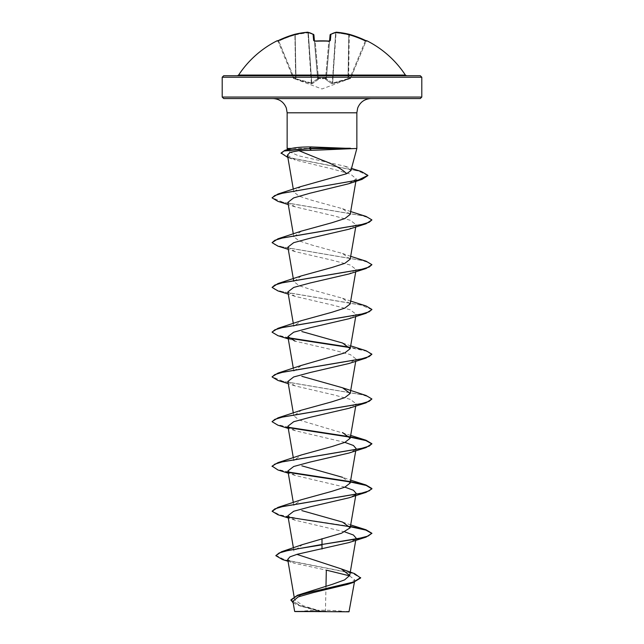 <?xml version="1.0" encoding="UTF-8"?>
<svg xmlns="http://www.w3.org/2000/svg" width="644" height="644" viewBox="0 0 644 644"><rect width="100%" height="100%" fill="white"/><g stroke="black" fill="none" stroke-linecap="round" stroke-linejoin="round"><path stroke-width="0.48" stroke-dasharray="3.22 2.42" d="M276.976 40.838L278.417 40.516A99.796 99.418 180 0 1 294.711 34.325L294.711 34.317A99.273 91.368 -102.9 0 1 307.566 32.216A99.273 37.843 -95.4 0 1 313.097 34.325L313.636 40.516A0.749 0.676 175 0 1 314.441 41.119L317.669 77.964L318.377 78.6A0.749 0.7 -5 0 1 317.669 77.964A0.749 0.7 -5 0 0 318.377 78.6L322 78.705L318.377 78.6L317.669 77.964L317.717 78.568A0.749 0.7 -5 0 0 318.434 79.204L318.377 78.6L318.337 79.405L312.243 83.728L311.422 83.728L293.761 78.6L311.422 83.728L312.243 83.728L318.434 79.204A0.749 0.7 -5 0 1 317.717 78.568L311.728 83.092L317.717 78.568L314.425 40.902L315.166 41.055L314.441 41.119L317.717 78.568L314.433 41.023M277.065 41.055A0.749 0.749 157.5 0 1 278.095 41.433L293.318 78.19L278.095 41.433L278.747 41.119L277.298 40.991L278.095 41.433A0.749 0.749 -22.5 0 0 277.355 40.974M313.636 40.516L315.149 41.055A99.514 91.939 180 0 1 322 40.838A99.514 91.939 180 0 1 328.851 41.055L330.364 40.516L330.903 34.325A0.749 0.716 5 0 0 330.09 34.977L326.331 77.964L325.582 78.19L326.331 77.964A0.749 0.7 -175 0 1 325.623 78.6L322 78.705L325.623 78.6L325.663 79.405L331.757 83.728L350.239 78.6L332.578 83.728L331.757 83.728L325.663 79.405L325.623 78.6A0.749 0.7 -175 0 0 326.331 77.964L329.575 40.902M336.385 32.2L336.039 32.884A98.524 90.675 -77.1 0 1 348.807 34.977A98.524 90.675 -77.1 0 0 336.039 32.884L332.578 83.728L332.674 83.092L326.315 78.769L332.674 83.092L335.637 32.884L336.434 32.216A99.273 91.368 102.9 0 1 349.289 34.325L348.581 79.204L348.332 78.568L349.99 77.964L365.253 41.119A99.047 98.669 -0 0 0 349.088 34.977A99.047 98.669 0 0 1 365.253 41.119L365.905 41.433L350.682 78.19L365.905 41.433L365.253 41.119L349.99 77.964L350.239 78.6L349.99 77.964L350.682 78.19L332.674 83.092L348.332 78.568L348.807 34.977L349.289 34.317A99.796 99.418 180 0 1 365.583 40.516L367.024 40.838L365.993 41.216M238.618 75.066L405.382 75.066M237.37 75.734L420.299 75.734M349 611.8L295 611.8M349.402 611.398L321.831 611.567L303.042 605.674L294.646 599.797L303.091 593.164M420.299 98.548L223.701 98.548M350.924 170.588L345.136 166.257L298.389 155.768L287.82 150.962L290.5 148.692M287.144 148.45L356.857 148.45M325.977 586.177L325.437 611.373M293.406 547.867L293.97 551.151L302.406 544.623M293.31 502.545L293.801 505.387L301.464 499.696M350.199 483.008L342.544 477.317L350.69 480.158M293.31 457.771L293.801 460.621L301.456 454.93M350.69 435.392L299.17 420.025L293.801 415.855L301.456 410.164M293.817 371.089L301.456 365.398M293.31 323.473L293.801 326.323L301.456 320.632M350.199 303.936L342.544 298.244L312.147 289.897L299.17 285.727L293.801 281.557L301.456 275.865M350.199 259.17L342.544 253.478L312.171 245.139L299.186 240.961L293.809 236.791L301.456 231.099M350.199 214.404L342.544 208.712L312.147 200.365L299.17 196.195L293.801 192.025L300.869 186.575M287.457 155.083L295.266 160.002L334.067 169.428L350.578 174.146L356.293 178.879L348.46 183.822M287.892 202.377L295.081 206.837L333.664 215.796L350.296 220.272L356.108 224.756L348.919 229.216M287.892 247.143L295.081 251.603L333.673 260.562L350.296 265.046L356.108 269.522L348.927 273.982M287.892 291.909L295.081 296.369L333.656 305.328L350.304 309.812L356.108 314.288L348.919 318.748M288.271 338.889L295.073 341.135L333.656 350.094L350.296 354.578L356.108 359.054L348.919 363.522M287.892 381.441L295.073 385.901L333.648 394.861L350.296 399.344L356.108 403.828L348.927 408.288M287.9 426.207L295.081 430.667L344.886 442.38M355.52 449.681L348.927 453.054M287.892 470.973L295.081 475.433L344.894 487.154M355.029 494.914L348.919 497.82M287.892 515.739L295.081 520.199L344.894 531.92M355.52 539.213L348.919 542.586M287.707 559.419L293.873 563.146L326.323 570.133M349.595 575.857L354.804 579.954L347.567 584.35M292.915 601.311L300.539 606.125L319.963 611.478L294.654 611.454M275.817 555.281L284.849 559.853L354.466 573.579M290.903 599.87L300.458 605.706L321.831 611.567M282.434 559.547L352.582 573.361L360.64 577.974M293.205 603.017L299.347 605.706L321.734 611.542M350.441 526.398L298.856 518.645L279.311 514.765L272.098 510.885M350.441 481.632L349.853 481.535M288.48 472.068L276.381 469.09L272.098 466.119M350.441 436.865L349.845 436.761M288.48 427.294L276.646 424.42L272.114 421.538M366.042 395.48L283.279 381.449L272.114 376.772M366.034 350.714L349.853 347.229M288.48 337.762L276.646 334.888L272.114 332.006M366.034 305.948L282.676 291.78L274.819 289.414L272.098 287.055M366.042 261.182L282.676 247.006L274.819 244.648L272.098 242.289M366.042 216.416L283.279 202.385L272.114 197.708M361.429 171.529L289.575 157.651L281.09 153.031M288.971 517.301L277.958 514.749M288.971 472.535L277.958 469.983M288.971 427.761L277.967 425.217M371.902 399.344L369.181 396.986L361.332 394.619L277.967 380.451M371.902 354.578L366.106 351.109L350.07 347.639M288.971 338.229L277.958 335.685M371.886 309.619L360.721 304.942L277.958 290.911M371.902 265.038L369.181 262.68L361.324 260.321L277.967 246.145M371.902 220.28L369.181 217.913L361.332 215.555L277.967 201.379M367.901 175.571L358.249 171.014L287.321 157.353L295.266 160.002M322 611.8L296.812 611.8L322 611.8M223.701 75.734L406.63 75.734M311.326 83.092L295.958 78.769L311.728 83.092L307.961 32.884L311.326 83.092M350.682 78.19L350.682 78.19A0.749 0.749 -157.5 0 1 350.239 78.6A0.749 0.749 22.5 0 0 350.682 78.19M314.377 40.886A0.749 0.676 175 0 1 314.441 41.119L313.91 34.977A0.749 0.716 175 0 0 313.902 34.953A0.749 0.749 0 0 0 313.523 34.39A0.749 0.668 119.2 0 1 313.853 34.977A0.749 0.668 119.2 0 0 313.717 34.551M293.318 78.19L294.01 77.964L293.318 78.19A0.749 0.749 -22.5 0 0 293.761 78.6L294.01 77.964L293.761 78.6A0.749 0.749 157.5 0 1 293.318 78.19M295.194 34.977L295.194 34.977A98.524 90.675 77.1 0 1 307.961 32.884A98.524 90.675 77.1 0 0 295.194 34.977L295.99 79.405L295.194 34.977L294.759 34.309L295.194 34.977M328.802 41.433L329.559 41.119L328.802 41.433L328.851 40.974L325.582 78.19L318.418 78.19L315.198 41.433A98.765 91.255 0 0 1 322 41.216A98.765 91.255 0 0 1 328.802 41.433A98.765 91.255 0 0 0 315.198 41.433L318.418 78.19L325.582 78.19L328.802 41.433M326.315 78.769L330.147 34.977A0.749 0.668 60.8 0 1 330.283 34.551A0.749 0.668 60.8 0 0 330.147 34.977A98.524 37.561 -84.6 0 1 335.637 32.884A0.749 0.684 78.6 0 1 336.176 32.216A0.749 0.684 78.6 0 0 335.637 32.884L332.272 83.092L335.637 32.884A98.524 37.561 -84.6 0 0 330.147 34.977L326.315 78.769A0.749 0.668 -48.2 0 1 325.663 79.405A0.749 0.668 131.8 0 0 326.315 78.769M326.283 78.568A0.749 0.7 -175 0 1 325.566 79.204A0.749 0.7 -175 0 0 326.283 78.568M331.757 83.728A0.749 0.684 -67 0 0 332.272 83.092A0.749 0.684 113 0 1 331.757 83.728M349.241 34.309L348.807 34.977L348.01 79.405L348.807 34.977L349.289 34.325M317.685 78.769A0.749 0.668 48.2 0 0 318.337 79.405A0.749 0.668 -131.8 0 1 317.685 78.769L313.853 34.977L317.685 78.769M311.728 83.092A0.749 0.684 67 0 0 312.243 83.728A0.749 0.684 -113 0 1 311.728 83.092L308.363 32.884A0.749 0.684 101.4 0 0 307.824 32.216A0.749 0.684 101.4 0 1 308.363 32.884A98.524 37.561 84.6 0 1 313.853 34.977A98.524 37.561 84.6 0 0 308.363 32.884L311.728 83.092M295.668 78.568L294.912 34.977A99.047 98.669 -0 0 0 278.747 41.119L294.01 77.964L295.668 78.568L294.01 77.964L278.747 41.119A99.047 98.669 0 0 1 294.912 34.977L295.668 78.568M307.647 32.2L307.961 32.884L307.566 32.216A0.749 0.684 101.4 0 1 307.824 32.216M294.711 34.317L294.912 34.977L294.735 34.309M277.298 40.991L278.425 40.508L278.747 41.119L278.417 40.516M330.364 40.516A0.749 0.676 5 0 0 329.559 41.119A0.749 0.676 5 0 1 329.623 40.886M313.902 34.953A0.749 0.716 175 0 0 313.097 34.325A0.749 0.668 119.2 0 1 313.523 34.39M365.575 40.508L365.253 41.119L365.583 40.516M366.935 41.055A0.749 0.749 -157.5 0 0 365.905 41.433L366.702 40.991L365.905 41.433A0.749 0.749 22.5 0 1 366.645 40.974M328.851 41.055L329.672 40.854M336.176 32.216A0.749 0.684 78.6 0 1 336.434 32.216A99.273 37.843 95.4 0 0 330.903 34.325A0.749 0.668 60.8 0 0 330.477 34.39A0.749 0.749 0 0 0 330.098 34.953M222.204 77.232L421.796 77.232M421.796 97.051L222.204 97.051M356.857 112.805L287.144 112.805M325.582 78.19L325.623 78.6L325.582 78.19M350.642 78.286L322 88.969L293.358 78.286M347.188 611.8A199.6 199.6 0 0 0 296.812 611.8M294.638 599.806L294.099 596.666M355.73 540.34L356.108 538.126M355.73 495.574L356.108 493.36M355.73 450.808L356.108 448.594M355.73 406.042L356.108 403.828M293.801 415.855L293.31 413.005M355.73 361.276L356.108 359.054M293.801 371.089L293.31 368.239M355.73 316.51L356.108 314.288M355.73 271.744L356.108 269.522M293.801 281.557L293.559 280.18M355.73 226.978L356.108 224.756M293.801 236.791L293.31 233.941M355.874 181.342L356.301 178.879M293.801 192.025L293.31 189.175M354.796 579.954L354.433 582.096M288.021 561.27L293.873 563.146M299.347 605.706L300.539 606.125M287.82 150.962L287.49 149.73M345.136 166.257L351.511 168.398M342.544 522.083L350.69 524.924M342.544 343.011L350.69 345.86M342.544 298.244L350.69 301.094M342.544 253.478L350.69 256.32M342.544 208.712L350.69 211.554M295.073 206.837L288.271 204.591M295.081 251.603L288.271 249.357M295.081 296.369L288.271 294.123M295.073 385.901L288.271 383.663M295.081 430.667L288.271 428.429M295.081 475.433L288.271 473.195M295.081 520.199L288.271 517.961M314.328 40.854L315.149 40.974"/><path stroke-width="0.97" d="M329.623 40.886A0.749 0.676 5 0 1 330.364 40.516L328.851 41.055A99.514 91.939 180 0 0 322 40.838A99.514 91.939 180 0 0 315.149 41.055L313.636 40.516L313.097 34.325A99.273 37.843 -95.4 0 0 307.566 32.216A99.273 91.368 -102.9 0 0 294.711 34.325L294.759 34.309A0.749 0.749 0 0 0 294.711 34.317L294.711 34.317A99.796 99.418 180 0 0 278.417 40.516L277.065 41.055A0.749 0.749 -22.5 0 1 277.355 40.974L294.711 34.317L278.417 40.516M277.065 41.055L276.976 40.838A0.749 0.749 0 0 1 277.677 40.846M405.382 75.066L238.618 75.066L237.37 75.734L322 75.734L223.701 75.734L222.204 77.232L421.796 77.232L420.299 75.734L322 75.734L406.63 75.734L405.382 75.066A99.796 99.796 0 0 0 367.024 40.838L365.583 40.516A99.796 99.418 180 0 0 349.289 34.325A99.273 91.368 102.9 0 0 336.434 32.216A99.273 37.843 95.4 0 0 330.903 34.325L330.364 40.516M360.64 577.596L353.58 582.015L297.48 595.257L332.409 584.301L344.612 579.89L349.7 575.478L341.248 568.894L354.466 573.579L360.64 577.974L353.162 582.522L347.567 584.35L313.121 592.633L298.164 596.924L292.915 601.311L294.654 611.454L349 611.8L354.433 582.096M319.963 611.478L294.67 611.454L325.437 611.373M320.02 150.02L298.945 150.688L322 160.074C333.664 164.381 341.884 168.921 346.657 173.711L350.924 170.588L356.857 148.45L320.02 150.02M350.561 148.635L309.514 148.635L311.229 150.1M421.796 97.051L222.204 97.051L223.701 98.548L420.299 98.548L421.796 97.051L421.796 77.232M350.449 148.45L311.092 146.921C302.447 146.921 295.894 147.436 291.426 148.45L287.144 148.45L287.144 112.805L356.857 112.805L357.662 108.079C360.133 102.058 364.617 98.886 371.113 98.548M349.595 575.857L326.323 570.133L325.977 586.177M341.248 568.894L296.9 554.371M322 538.658L322 544.462L281.525 551.747L302.406 544.615L341.529 533.216L350.199 527.774L342.544 522.083L301.819 510.595M288.271 517.961L277.958 514.749L272.098 511.264L277.958 507.4L301.464 499.696L331.845 491.348L344.822 487.178L350.199 483.008L355.73 450.808M342.544 477.317L301.835 465.837M288.271 473.195L277.958 469.983L272.098 466.119L277.967 462.634L301.456 454.93L331.837 446.582L344.822 442.412L350.199 438.242L342.544 432.551M272.114 421.538L277.967 417.867L301.456 410.164L331.861 401.816L344.822 397.646L350.199 393.476L342.544 387.777L301.819 376.297M272.114 376.772L277.967 373.101L301.456 365.398L344.814 352.888L350.199 348.702L342.544 343.011L301.827 331.531M272.114 332.006L277.958 328.335L301.456 320.632L331.845 312.284L344.838 308.106L350.199 303.936L355.73 271.744M288.271 294.123L277.958 290.911L272.098 287.425L277.967 283.561L301.456 275.865L331.853 267.518L344.822 263.348L350.199 259.17L355.73 226.978M301.456 231.099L331.813 222.76L344.822 218.582L350.199 214.404L355.874 181.342M300.869 186.575L346.657 173.711M298.945 150.688L290.146 152.314L287.457 155.083L293.31 189.175M348.46 183.822L309.949 193.232L293.608 197.925L287.892 202.377L293.31 233.941M288.271 249.357L277.967 246.145L272.098 242.659L274.819 240.301L282.676 237.934L366.042 223.766L348.919 229.216L310.319 238.183L293.704 242.659L287.892 247.143L293.559 280.18M272.098 287.425L274.819 285.067L282.668 282.7L366.042 268.532L348.927 273.982L310.319 282.949L293.688 287.433L287.892 291.909L293.31 323.473M288.271 338.889L277.958 335.685L272.098 332.191L274.819 329.833L282.676 327.466L366.034 313.298L348.919 318.748L310.344 327.707L293.688 332.199L287.892 336.675L295.073 341.135M288.271 383.663L277.967 380.451L272.098 376.957L274.819 374.599L282.676 372.232L366.034 358.064L348.919 363.522L310.336 372.482L293.688 376.965L287.892 381.441L293.31 413.005M288.271 428.429L277.967 425.217L272.098 421.723L274.819 419.365L282.676 417.006L366.042 402.83L348.927 408.288L310.344 417.248L293.704 421.723L287.9 426.207L293.31 457.771M344.886 442.38L353.435 445.487L356.108 448.594L355.52 449.681M272.098 466.498L274.819 464.131L282.668 461.772L366.034 447.596L348.927 453.054L310.328 462.014L293.696 466.498L287.892 470.973L293.31 502.545M344.894 487.154L353.435 490.253L356.108 493.36L355.029 494.914M272.098 511.264L274.819 508.897L282.676 506.538L366.034 492.37L348.919 497.82L310.344 506.78L293.704 511.256L287.892 515.739L293.406 547.867M344.894 531.92L353.427 535.019L356.108 538.126L355.52 539.213M366.034 537.136L371.902 533.272L368.102 536.066L357.283 538.867L322 544.462L366.034 537.136L348.919 542.586L297.335 554.251L289.985 556.835L287.707 559.419L294.099 596.666M281.525 551.747L275.817 555.659L282.434 559.547L288.021 561.27M297.48 595.257L290.903 599.87L293.205 603.017M322 549.058L322 544.84L288.906 550.25L279.166 552.955L275.817 555.659M353.162 582.522L313.548 591.385L296.973 595.813L290.903 600.248M287.876 157.53L281.09 153.031L284.857 150.35L291.426 148.45M371.902 533.272L366.034 529.787L350.441 526.398M277.958 507.4L361.332 493.232L369.181 490.865L371.902 488.506L366.034 485.013L350.441 481.632M349.853 481.535L288.48 472.068M277.967 462.634L361.332 448.457L369.181 446.099L371.902 443.74L366.042 440.246L350.441 436.865M349.845 436.761L288.48 427.294M277.967 417.867L361.324 403.691L369.181 401.333L371.902 398.974L366.042 395.48L342.544 387.785M277.967 373.101L361.324 358.925L369.181 356.567L371.902 354.2L366.034 350.714L350.69 345.86M349.853 347.229L288.48 337.762M277.958 328.335L361.332 314.159L369.181 311.801L371.902 309.434L366.034 305.948L350.69 301.094M277.967 283.561L361.332 269.393L369.181 267.035L371.902 264.668L366.042 261.182L350.69 256.32M272.098 242.659L277.967 238.795L361.324 224.627L369.181 222.269L371.902 219.902L366.042 216.416L350.69 211.554M272.114 197.708L277.967 194.029L358.265 180.046L367.917 175.385L361.429 171.529L351.511 168.398M284.857 150.35L309.514 148.635L283.932 151.018L281.09 153.401M371.886 533.457L365.889 530.109L350.376 526.76M350.07 526.712L288.971 517.301M366.034 492.37L371.902 488.877L366.195 485.439L350.376 481.994M350.07 481.945L288.971 472.535M366.034 447.596L371.902 443.74M371.886 443.925L365.881 440.577L350.376 437.228M350.062 437.171L288.971 427.761M366.042 402.83L371.902 398.974M366.034 358.064L371.902 354.2M350.07 347.639L288.971 338.229M366.034 313.298L371.886 309.619M366.042 268.532L371.902 264.668M366.042 223.766L371.902 219.902M288.271 204.591L277.967 201.379L272.098 197.893L274.714 195.575L282.297 193.264L362.049 179.37L367.901 175.571M350.449 148.265L309.514 148.265L311.092 146.921M314.433 41.023L313.91 34.977A0.749 0.716 175 0 0 313.097 34.325A0.749 0.668 119.2 0 1 313.717 34.551M329.575 40.902L330.09 34.977A0.749 0.716 5 0 1 330.903 34.325A0.749 0.668 60.8 0 0 330.283 34.551A0.749 0.668 60.8 0 1 330.477 34.39A0.749 0.749 0 0 0 330.098 34.953M294.735 34.309L307.615 32.2A0.749 0.749 0 0 1 307.824 32.216A0.749 0.684 101.4 0 0 307.566 32.216L294.735 34.309A0.749 0.749 0 0 0 294.711 34.317M314.377 40.886A0.749 0.676 175 0 0 313.636 40.516M314.441 41.119L328.851 41.055M336.176 32.216A0.749 0.684 78.6 0 1 336.434 32.216L336.385 32.2A0.749 0.749 0 0 0 336.176 32.216L330.477 34.39L336.176 32.216A0.749 0.749 0 0 1 336.385 32.2L349.289 34.325A0.749 0.749 0 0 0 349.265 34.309L336.385 32.2M365.575 40.508L349.289 34.317L365.583 40.516M287.144 112.805L286.339 108.079C283.867 102.058 279.383 98.886 272.887 98.548M356.857 148.45L356.857 112.805M222.204 97.051L222.204 77.232M349.7 575.478L355.73 540.34M350.199 527.774L355.73 495.574M350.199 438.242L355.73 406.042M350.199 393.476L355.73 361.276M293.31 368.239L287.892 336.675M350.199 348.702L355.73 316.51M287.49 149.73L287.144 148.45M350.69 524.924L366.034 529.787M350.69 480.158L366.034 485.013M350.69 435.392L366.042 440.246M301.456 231.091L277.967 238.795M300.877 186.583L277.967 194.029M348.468 183.822L362.049 179.37M276.976 40.838A99.796 99.796 0 0 0 238.618 75.066M307.615 32.2A0.749 0.749 0 0 1 307.824 32.216L313.523 34.39A0.749 0.749 0 0 1 313.902 34.953M315.149 40.974L329.559 41.119M307.824 32.216L313.523 34.39M367.024 40.838L365.993 41.216M328.851 40.974L329.672 40.854"/></g></svg>
